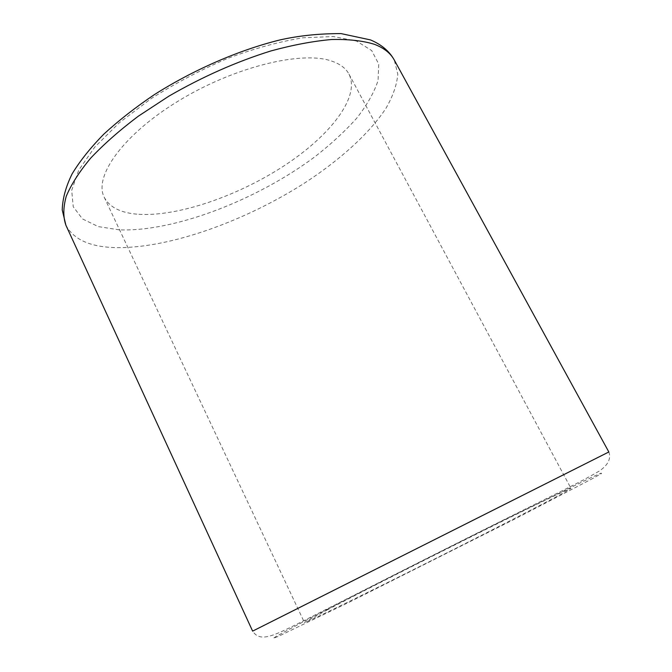 <?xml version="1.0" encoding="UTF-8"?>
<svg xmlns="http://www.w3.org/2000/svg" width="672" height="672" viewBox="0 0 672 672"><rect width="100%" height="100%" fill="white"/><g stroke="black" fill="none" stroke-linecap="round" stroke-linejoin="round"><path stroke-width="0.5" stroke-dasharray="3.36 2.52" d="M327.272 609.899C392.599 575.492 568.68 487.578 571.032 488.426L562.288 493.55C541.892 504.655 475.457 538.667 411.474 570.637C347.416 602.658 303.836 623.666 304.433 622.516L327.272 609.899M138.844 214.318C178.114 216.653 237.35 196.165 283.534 166.169C329.591 136.265 360.578 97.18 348.97 74.122C345.862 68.267 340.015 63.89 331.439 61.009C301.686 50.534 233.932 66.973 178.366 101.002C122.657 134.929 93.559 176.627 104.21 197.224C109.595 207.463 121.145 213.158 138.844 214.318M287.482 613.796L252.63 631.126C260.106 642.541 272.773 636.25 300.258 622.499C351.33 596.602 438.446 552.241 509.292 517.07L563.657 490.022C579.088 482.336 590.932 476.036 599.172 471.097C607.16 465.847 611.528 459.085 608.832 451.979L287.482 613.796M593.216 478.237L514.357 519.271L349.826 601.91L278.83 636.157L273.235 638.4L276.226 636.342L303.702 621.566C350.918 596.845 435.095 554.215 503.756 520.128L592.67 476.851L601.087 473.147L601.583 473.466L593.216 478.237M119.314 229.866L98.288 226.607L82.505 218.938L73.248 206.783L71.694 190.344L78.716 170.176L94.668 147.218L119.188 122.842L151.04 98.7C175.3 83.278 200.894 69.821 227.808 58.313C254.57 48.392 279.628 41.555 302.988 37.775L333.346 36.54L356.513 41.059L371.683 50.56L378.731 64.067L378.067 80.522C374.094 92.593 366.962 105.16 356.681 118.238C344.912 131.342 331.01 144.161 314.983 156.694C257.158 199.87 174.653 231.924 119.314 229.866M65.881 225.179C73.592 239.593 90.308 247.069 116.004 247.624C169.772 248.522 246.658 220.643 306.995 181.482C341.141 158.852 369.508 133.182 385.829 108.511C392.885 96.331 396.875 84.899 397.799 74.206L394.271 60.018M348.97 74.122L571.032 488.426M104.21 197.224L304.433 622.516"/><path stroke-width="1.01" d="M65.881 225.179L252.63 631.126L608.832 451.979L394.271 60.018C390.625 53.264 384.031 48.031 374.48 44.327C362.888 40.732 348.583 39.136 331.573 39.514C313.177 41.143 292.984 44.94 270.984 50.921C236.46 61.69 202.415 76.776 168.848 96.172L138.239 116.248C119.65 130.259 103.79 144.228 90.653 158.164C79.313 171.78 71.182 184.481 66.259 196.266C63.16 207.329 63.034 216.972 65.881 225.179L62.236 209.933C62.555 198.643 65.848 186.631 72.114 173.88C80.027 160.843 90.644 147.546 103.984 133.988C118.751 120.431 135.576 107.293 154.459 94.567C193.528 69.779 238.913 50.056 279.804 39.976C298.628 35.7 319.049 33.566 341.082 33.6L370.49 39.917C381.528 44.587 389.458 51.282 394.271 60.018"/></g></svg>
